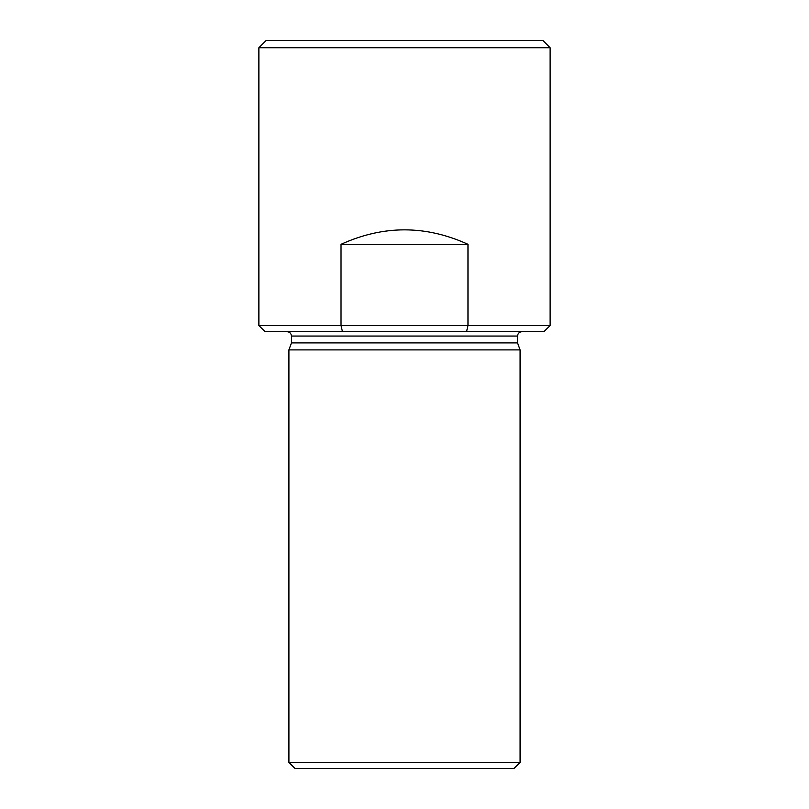 <?xml version="1.0" encoding="UTF-8"?>
<svg xmlns="http://www.w3.org/2000/svg" width="809" height="809" viewBox="0 0 809 809"><rect width="100%" height="100%" fill="white"/><g stroke="black" fill="none" stroke-linecap="round" stroke-linejoin="round"><path stroke-width="1.21" d="M550.12 47.731L258.88 47.731L266.161 40.45L542.839 40.45L550.12 47.731L550.12 325.501L467.976 325.501L466.54 331.69L265.069 331.69L258.88 325.501L467.976 325.501L467.976 244.318C425.655 225.033 383.345 225.033 341.024 244.318L341.024 325.501L342.46 331.69M550.12 325.501L543.931 331.69L466.54 331.69M517.538 336.059L291.462 336.059L291.462 342.895L517.538 342.895L517.538 336.059C517.8 333.409 519.257 331.953 521.906 331.69M520.086 349.892L288.914 349.892L288.914 762.361L520.086 762.361L520.086 349.892L517.538 342.895M288.914 762.361L295.103 768.55L513.897 768.55L520.086 762.361M467.976 244.318L341.024 244.318M258.88 47.731L258.88 325.501M291.462 336.059C291.2 333.409 289.743 331.953 287.094 331.69M291.462 342.895L288.914 349.892"/></g></svg>
